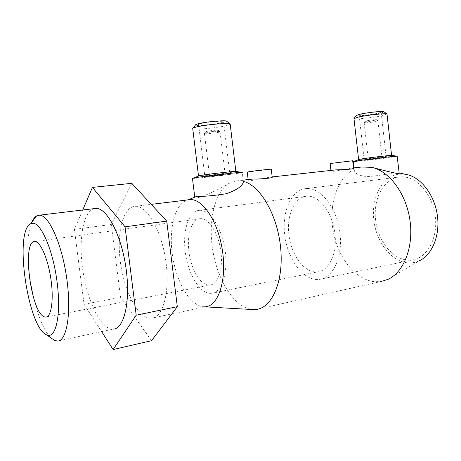 <?xml version="1.0" encoding="UTF-8"?>
<svg xmlns="http://www.w3.org/2000/svg" width="461" height="461" viewBox="0 0 461 461"><rect width="100%" height="100%" fill="white"/><g stroke="black" fill="none" stroke-linecap="round" stroke-linejoin="round"><path stroke-width="0.35" stroke-dasharray="2.31 1.73" d="M31.872 222.156C20.895 245.598 33.618 322.7 51.286 338.12M94.223 208.626C83.216 211.415 78.514 239.052 82.554 268.348C86.478 297.645 98.689 325.489 110.473 328.808L113.446 329.079L57.648 341.054M189.108 199.711L187.898 199.936C175.157 203.122 168.668 228.126 172.31 254.23C175.814 280.34 188.998 304.479 202.431 306.651L205.756 306.709L151.709 318.194C163.142 317.445 170.282 291.335 165.793 260.822C161.442 230.304 146.938 205.571 135.505 206.286L134.687 206.338C122.689 207.773 116.691 233.485 120.281 261.203C123.721 288.92 136.272 315.307 148.701 318.032L151.709 318.194M406.193 174.414L399.111 174.137C382.192 176.119 371.168 197.515 373.79 219.874C376.199 242.25 391.81 262.344 408.913 262.914C412.526 263.029 416.001 262.303 419.349 260.747L387.966 279.366M358.41 167.383C356.001 167.844 354.613 168.501 354.244 169.354C336.893 177.934 328.405 205.341 333.274 231.543C338.022 257.768 355.788 280.357 375.168 281.752L381.091 281.481L256.489 309.406M354.244 169.354L354.209 169.608C354.382 173.445 358.825 175.791 367.544 176.644C377.04 175.814 385.534 174.581 393.008 172.938L399.168 173.059M194.646 197.204C194.144 200.616 215.27 191.759 229.002 183.386C214.169 192.508 207.865 222.565 213.005 251.718C218.047 280.882 234.211 306.767 251.291 309.389L252.553 309.533M229.002 183.386C233.439 181.865 236.971 180.896 239.593 180.482L241.299 180.337L243.281 180.845L243.443 181.386M249.211 179.462L248.174 179.859C247.983 180.441 249.856 180.579 253.781 180.263L270.158 177.099L272.197 177.053M332.56 170.242L330.981 170.818C330.837 171.302 332.237 171.417 335.199 171.164L350.821 168.179L353.518 168.15M376.153 121.491C372.154 122.361 363.487 123.243 364.167 122.707L365.878 122.188C369.607 121.364 377.98 120.477 377.945 120.903L376.153 121.491M374.983 120.2C371.606 120.943 364.299 121.652 365.464 121.116L366.76 120.747C371.474 119.9 374.689 119.555 376.407 119.722L374.983 120.2M380.267 158.423L368.322 159.783L380.267 158.423M361.827 114.144C368.108 112.645 382.342 111.228 381.172 112.213L378.297 113.152C371.883 114.645 358.076 116.011 359.136 115.043L361.827 114.144M366.95 159.811L386.214 157.604L366.95 159.811M386.935 113.994L382.63 115.613C373.646 117.636 354.618 119.653 353.99 118.644M383.95 111.712C384.094 112.011 382.884 112.455 380.319 113.031C372.684 114.795 356.382 116.489 356.382 115.509M391.62 155.426L387.142 156.25C378.308 157.57 359.822 159.713 358.67 159.546M397.307 156.244L391.274 157.276C379.161 159.051 354.077 161.955 353.31 161.661M330.145 163.511L352.682 160.756M219.033 132.186C215.35 133.217 203.353 134.289 204.425 133.488L205.364 133.114C208.724 132.146 220.197 131.057 220.07 131.713L219.033 132.186M217.494 130.711C214.353 131.61 204.142 132.451 205.917 131.662L206.557 131.443C209.248 130.653 218.393 129.789 218.312 130.325L217.494 130.711M224.144 174.702L209.611 176.304L224.144 174.702M200.051 123.871C205.739 122.056 225.452 120.384 223.597 121.854L221.948 122.557C216.03 124.349 196.928 125.974 198.587 124.516L200.051 123.871M206.436 176.546C212.21 175.572 231.802 173.405 229.843 173.953L228.155 174.281C222.162 175.272 203.168 177.37 204.932 176.845L206.436 176.546M230.051 123.894L230.218 124.303L227.671 125.34C219.54 127.703 194.052 130.152 192.744 128.659M226.754 121.295C226.893 121.583 226.184 121.952 224.628 122.396C217.725 124.476 195.741 126.504 195.424 125.069M235.923 171.469L233.266 172.074C225.25 173.417 200.685 176.2 198.633 175.987M243.281 180.845L242.29 172.495L238.723 173.18C227.636 174.984 194.104 178.776 192.462 178.395M247.252 172.12L271.281 169.239M200.264 218.664C191.759 219.177 186.751 234.637 188.895 251.614C190.923 268.59 199.717 284.207 208.355 285.059L209.951 285.059C218.134 284.408 223.424 268.55 220.773 250.611C218.232 232.667 208.516 218.007 200.333 218.658L200.264 218.664M306.502 196.219C294.268 197.36 286.529 215.327 288.868 234.563C291.041 253.809 302.883 271.264 315.266 271.944L317.86 271.84C329.529 270.567 337.752 252.207 334.726 231.825C331.851 211.432 318.609 195.176 306.905 196.184L306.502 196.219M199.25 210.331C188.641 211.23 182.568 230.552 185.218 251.539C187.736 272.526 198.541 292.003 209.363 293.323L211.622 293.334C221.77 292.487 228.42 272.751 225.101 250.265C221.908 227.774 209.755 209.536 199.601 210.308L199.25 210.331M399.416 176.92C383.546 178.701 373.128 198.766 375.594 219.805C377.853 240.855 392.576 259.699 408.607 260.154L412.365 259.923C427.37 257.97 438.44 237.553 435.121 215.264C431.98 192.957 415.43 175.532 400.332 176.84L399.416 176.92M305.62 188.607C290.966 190.232 281.907 211.783 284.685 234.643C287.278 257.503 301.264 278.415 316.137 279.481L319.617 279.36C333.505 277.77 343.399 255.826 339.763 231.336C336.3 206.822 320.412 187.408 306.467 188.537L305.62 188.607M371.462 167.28L370.817 167.153M82.749 209.945L74.411 229.394L84.069 304.277L120.523 297.316L111.28 224.472L131.8 183.322M74.411 229.394L111.28 224.472M151.548 340.696L120.523 297.316M84.069 304.277L101.616 331.62M365.464 121.116L364.259 122.643M364.167 122.707L368.322 159.783M381.172 112.213L386.214 157.604M354.013 167.867L354.209 169.608M330.935 170.42L330.981 170.818M205.917 131.662L204.575 133.385M204.425 133.488L209.611 176.304M223.597 121.854L229.843 173.953M319.617 279.36L412.365 259.923M306.467 188.537L400.332 176.84M211.622 293.334L317.86 271.84M199.601 210.308L306.905 196.184M46.636 316.92L209.951 285.059M34.863 241.593L200.333 218.658M198.587 124.516L204.932 176.845M220.047 131.8L225.175 174.5M218.312 130.325L220.07 131.713M203.37 306.761L205.076 306.853M359.136 115.043L364.219 160.278M377.934 120.955L382.071 158.111M376.407 119.722L377.945 120.903M241.299 180.337L243.195 180.124M271.719 176.972L272.186 176.92M352.613 168.023L353.495 167.925M399.157 172.973L398.707 172.881M135.505 206.286L151.248 204.367"/><path stroke-width="0.69" d="M51.286 338.12L54.582 340.437L57.648 341.054C66.937 340.99 71.703 312.235 66.643 277.683C61.693 243.126 48.664 214.803 39.416 215.189L36.552 215.95C34.736 217.033 33.175 219.102 31.872 222.156M32.414 223.314L30.559 223.896C13.888 231.589 27.833 327.869 46.63 334.853L47.085 335.038C56.012 338.858 61.348 314.293 57.072 281.873C52.911 249.464 40.729 221.966 32.414 223.314M113.446 329.079C124.349 328.572 130.78 300.681 125.934 267.674C121.22 234.661 106.86 207.819 95.969 208.418L94.223 208.626M205.756 306.709C218.422 305.614 226.824 280.357 222.53 251.251C218.393 222.139 202.938 198.737 190.249 199.613L189.108 199.711M381.091 281.481L387.966 279.366C403.79 272.295 413.88 246.963 409.95 220.197C406.124 193.418 389.107 170.927 371.739 167.343L361.706 167.015L358.41 167.383M247.252 172.12L249.061 171.717C255.066 170.737 273.027 168.738 271.281 169.239L272.197 177.053C273.828 178.084 260.211 179.127 252.398 179.11L249.211 179.462M330.145 163.511L352.682 160.756L353.518 168.15C354.786 169.112 343.445 169.734 335.965 169.861L332.56 170.242M353.99 118.644L357.938 117.163C366.743 115.1 387.038 112.951 387.033 114.069M356.382 115.509L359.73 114.27C367.071 112.513 383.886 110.744 383.95 111.712L386.935 113.994M358.67 159.546L362.617 158.768C371.03 157.489 390.202 155.253 391.458 155.403L391.62 155.426M353.31 161.661L358.577 160.682C369.768 159.005 395.647 155.985 397.157 156.17L399.168 173.059C400.742 174.926 385.765 170.945 372.43 167.481L371.462 167.28M205.076 306.853L252.553 309.533L256.489 309.406C272.307 307.579 283.953 280.657 280.634 247.759C277.47 214.866 260.079 185.38 243.443 181.386C242.987 185.737 237.294 189.846 226.368 193.712C213.933 195.654 204.321 196.542 197.55 196.369L194.646 197.204M192.744 128.659L193.101 128.037L194.836 127.397C202.667 124.937 230.488 122.338 230.264 124.061M195.424 125.069L197.256 124.038C203.802 121.929 226.835 119.808 226.754 121.295L230.051 123.894M198.633 175.987L200.673 175.422C208.142 174.12 234.119 171.175 235.732 171.446L235.923 171.469M192.462 178.395L195.274 177.71C205.145 176.021 240.262 172.022 242.14 172.368L242.29 172.495M44.711 316.949C31.146 314.189 21.413 240.602 34.811 241.593L34.863 241.593C40.355 241.357 47.979 258.604 50.917 279.13C53.925 299.656 51.327 317.105 45.795 317.087L44.711 316.949M101.616 331.62L113.124 349.547L136.197 315.197L125.052 226.818L92.419 187.397L82.749 209.945M92.419 187.397L131.8 183.322L166.726 221.113L177.318 306.669L151.548 340.696L113.124 349.547M125.052 226.818L166.726 221.113M136.197 315.197L177.318 306.669M419.349 260.747C432.211 254.858 440.29 235.34 437.305 215.028C434.4 194.703 421.008 177.508 406.867 174.552L406.193 174.414M46.63 334.853L54.582 340.437M30.559 223.896L36.552 215.95M356.607 115.227L354.204 118.275M353.973 118.454L358.589 159.489M359.205 159.333L354.077 161.408M353.305 161.598L354.013 167.867M330.139 163.471L330.935 170.42M188.174 199.82L196.196 196.576M195.798 124.585L193.101 128.037M192.704 128.314L198.489 175.877M199.504 175.635L193.735 177.981M192.45 178.274L194.744 197.078M247.246 172.062L248.139 179.583M45.795 317.087L46.636 316.92M235.732 171.446L242.14 172.368M230.218 124.303L235.853 171.463M391.458 155.403L397.157 156.17M387.027 114.224L391.585 155.42M243.195 180.124L252.398 179.11M272.186 176.92L335.965 169.861M353.495 167.925L361.706 167.015M406.867 174.552L399.157 172.973M372.43 167.481L371.739 167.343M151.248 204.367L190.249 199.613M39.416 215.189L95.969 208.418"/></g></svg>
